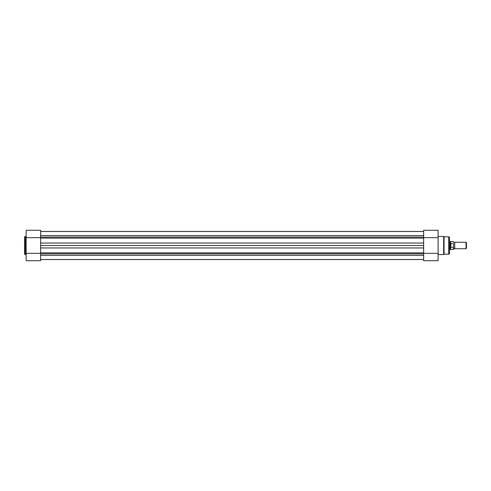 <?xml version="1.0" encoding="UTF-8"?>
<svg xmlns="http://www.w3.org/2000/svg" width="491" height="491" viewBox="0 0 491 491"><rect width="100%" height="100%" fill="white"/><g stroke="black" fill="none" stroke-linecap="round" stroke-linejoin="round"><path stroke-width="0.74" d="M453.543 241.689L454.144 242.677L454.752 242.272L454.752 248.728L454.144 248.323L453.543 249.311L453.543 243.837M466.045 242.272L466.45 242.677L466.45 248.323L466.045 248.728L466.045 242.272L454.752 242.272M449.504 241.468L450.315 241.468L450.315 245.5L450.72 243.61L453.42 243.573M450.72 247.39L450.315 245.5L450.315 249.532L453.42 249.434L453.42 247.427L450.72 247.39L450.72 243.61M450.836 247.427L450.836 243.573M453.42 241.566L450.664 241.566L450.664 243.751M450.664 247.249L450.664 249.434M423.647 259.518L40.606 259.518M423.647 231.457L40.606 231.457M423.647 235.594L40.606 235.594M423.647 243.045L423.647 238.129L40.606 238.129L40.606 245.5L423.647 245.5L423.647 243.045L40.606 243.045M423.647 245.5L423.647 247.955L40.606 247.955L40.606 245.5M40.606 247.955L40.606 252.871L423.647 252.871L423.647 247.955M423.647 259.543L40.606 259.543M24.55 253.73L24.55 237.27A0.804 0.804 0 0 1 25.354 236.466L25.354 254.534A0.804 0.804 0 0 1 24.55 253.73M26.164 253.331L40.606 253.331L40.606 260.727L26.164 260.727L26.164 230.273L40.606 230.273L40.606 237.669L26.164 237.669M26.164 236.466L25.354 236.466M26.164 254.534L25.354 254.534M438.089 254.534L443.661 254.534A0.405 0.405 0 0 0 444.06 254.172L448.7 254.172L448.7 236.828A0.804 0.804 0 0 1 449.504 237.632L449.504 253.368A0.804 0.804 0 0 1 448.7 254.172M438.089 236.466L443.661 236.466A0.405 0.405 0 0 1 444.06 236.828L444.06 254.172M438.089 237.669L423.647 237.669L423.647 230.273L438.089 230.273L438.089 260.727L423.647 260.727L423.647 253.331L438.089 253.331M444.06 236.828L448.7 236.828M423.647 237.128L40.606 237.128M423.647 253.872L40.606 253.872M423.647 255.388L40.606 255.388M443.661 254.534L443.661 236.466M450.664 241.566L450.315 241.468M449.504 249.532L450.315 249.532M454.752 248.728L466.045 248.728M423.647 231.482L40.606 231.482"/></g></svg>
